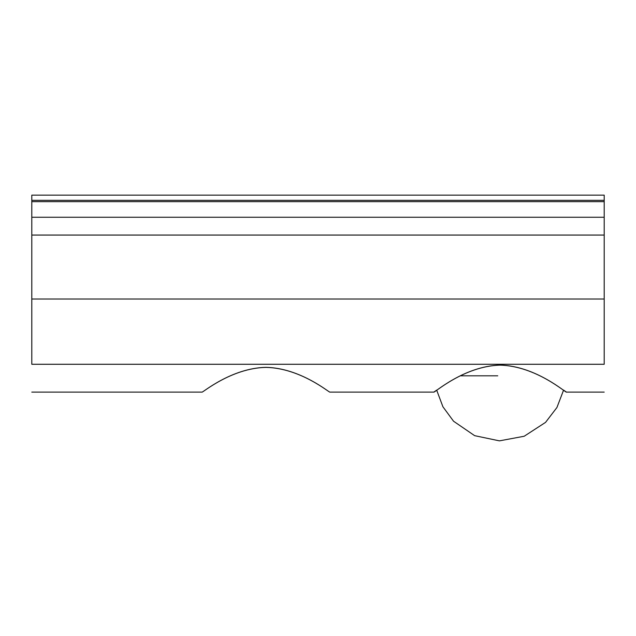 <?xml version="1.0" encoding="UTF-8"?>
<svg xmlns="http://www.w3.org/2000/svg" width="636" height="636" viewBox="0 0 636 636"><rect width="100%" height="100%" fill="white"/><g stroke="black" fill="none" stroke-linecap="round" stroke-linejoin="round"><path stroke-width="0.95" d="M436.678 390.122L433.784 392.118L329.933 392.118M500.127 365.144C463.922 366.082 433.935 393.35 433.784 392.118C433.935 393.334 463.922 366.042 500.127 365.096C536.331 366.042 566.318 393.334 566.477 392.118C566.326 393.35 536.331 366.082 500.127 365.144M604.2 392.118L566.477 392.118L563.583 390.122L556.929 407.501L545.553 422.376L524.191 436.248L499.427 440.859L474.647 435.668L453.54 421.215L442.926 406.786L436.67 390.114M265.967 367.338C300.852 368.061 329.877 393.207 329.933 392.118C329.877 393.223 300.844 368.101 265.967 367.385C231.083 368.101 202.049 393.223 202.002 392.118C202.049 393.207 231.083 368.061 265.967 367.338C300.852 368.061 329.877 393.207 329.933 392.118C329.877 393.223 300.844 368.101 265.967 367.385C231.083 368.101 202.049 393.223 202.002 392.118C202.049 393.207 231.083 368.061 265.967 367.338M604.2 217.258L604.2 195.141L31.8 195.141L31.8 364.277C31.8 400.529 31.8 400.529 31.8 364.277L604.2 364.277C604.2 400.529 604.2 400.529 604.2 364.277L604.2 217.258L31.8 217.258M604.2 200.34L31.8 200.34M604.2 201.644L31.8 201.644M604.2 299.015L31.8 299.015M604.2 235.058L31.8 235.058M497.757 375.82L460.464 375.82M31.8 392.118L202.002 392.118"/></g></svg>
